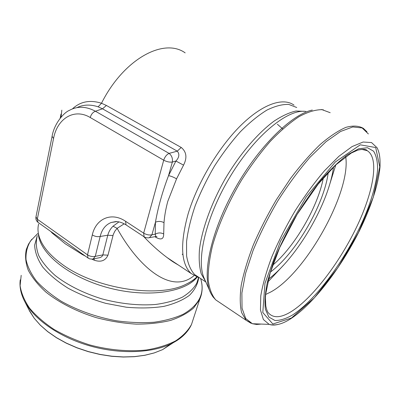 <?xml version="1.0" encoding="UTF-8"?>
<svg xmlns="http://www.w3.org/2000/svg" width="400" height="400" viewBox="0 0 400 400"><rect width="100%" height="100%" fill="white"/><g stroke="black" fill="none" stroke-linecap="round" stroke-linejoin="round"><path stroke-width="0.6" d="M196.815 276.91C194.11 279.625 190.64 282.005 186.41 284.04C159.03 298.795 93.69 288.75 60.895 263.36C51.565 256.38 45.055 249.26 41.375 242.005C38.145 235.58 37.225 229.58 38.62 224.015M85.28 256.05L82.265 254.51L65.265 243.81L52.305 233.15L50.7 231.415M61.035 117.195L61.825 110.14M194.055 275.615C170.32 295.79 137.05 264.625 117.135 228.335L114.86 231.155L113.315 234.395L107.98 255.175C105.39 260.815 100.76 262.47 94.085 260.145L91.86 259.16M294.035 105.15C283.08 97.075 262.4 103.99 240.345 125.885C218.18 147.985 197.38 183.13 188.125 213.865C179.895 243.965 180.91 263.85 191.165 273.52L198.2 277.355M185.13 52.855L185.17 52.875C163.915 37.485 123.72 58.86 101.5 103.24L106.41 105.47L181.21 147.455C186.53 151.845 187.31 157.74 183.555 165.13L176.55 178.865L167.775 201.365C165.775 208.85 164.515 215.95 164 222.655L163.69 233.975C163.71 239.185 161.055 240.275 155.73 237.24L154.885 236.69M143.615 236.47C151.17 244.475 158.99 251.495 167.07 257.54L177.95 264.75M282.74 128.95L277.36 124.215M97.76 258.05L99.65 257.685C101.34 257.225 102.405 256.295 102.835 254.9L107.775 235.22C108.72 231.725 110.465 228.73 113.02 226.225L118.925 221.89M124.19 223.815L117.135 228.335L113.02 226.225M116.135 221.58L111.28 222.46C105.62 224.68 101.915 229.35 100.165 236.475L95.275 256.345L102.835 254.9L107.98 255.175M52.085 136.35L53.555 138.48L37.3 219.215L87.51 254.85L92.3 234.93C94.84 236.465 97.465 236.98 100.165 236.475L107.775 235.22L112.975 235.55M126.42 225.15L144.46 237.025M126.05 224.9L125.55 221.265L143.67 233.145L163.72 160.2L90.25 117.525C91.175 114.28 92.905 112.19 95.435 111.245L169.09 153.4C171.74 155.515 172.83 158.405 172.345 162.06L168.53 175.66C170.98 176.085 173.655 177.155 176.55 178.865M72.405 108.92C80.265 101.515 89.96 99.625 101.5 103.24L98.13 106.82C90.375 104.27 83.31 104.54 76.93 107.625M155.3 236.615L155.83 236.52L155.225 234.215C158.04 232.605 160.86 232.525 163.69 233.975M164 222.655C161.14 221.16 158.29 221.015 155.455 222.22L151.925 234.79L155.225 234.215L155.455 222.22C158.03 207.405 162.385 191.885 168.53 175.66L175.92 161.04C179.28 157.37 179.73 154.075 177.265 151.155L102.49 108.805L98.13 106.82M69.43 110.345C77.44 105.965 86.11 106.27 95.435 111.245L102.49 108.805L106.41 105.47M94.085 260.145L94.41 258.7M82.265 254.51L82.39 253.99M155.56 236.635L155.73 237.24M52.305 233.15L52.38 232.61M181.21 147.455L177.265 151.155L169.09 153.4C166.635 154.545 164.845 156.815 163.72 160.2C166.7 161.76 169.575 162.38 172.345 162.06L175.92 161.04L183.555 165.13M323.335 177.895C317.995 206.72 294.835 246.49 272.695 265.205M328.245 172.425C324.345 204.36 295.93 253.105 270.45 272.045M333.51 167.035C328.92 203.195 297.17 257.605 268.455 279.135M345.7 156.64C351.31 191.855 305.615 273.285 270.81 291.97L265.645 294.48M92.3 234.93C95.82 218.72 111.35 211.64 125.55 221.265M90.25 117.525C74.22 107.845 57.145 118.58 53.555 138.48M92.18 259.135L93.145 258.945L95.275 256.345C92.595 256.905 90.005 256.405 87.51 254.85L88.02 258L89.72 258.885L92.385 259.11L97.795 258.045M88.335 258.225L38.01 222.37L37.3 219.215L35.99 216.8L52.04 136.585M38.33 222.605L38.01 222.37C36.33 220.99 35.635 219.225 35.93 217.085M148.15 237.895L149.45 237.66L151.925 234.79C149.225 235.325 146.47 234.775 143.67 233.145L144.1 236.79L145.895 237.655L148.27 237.885L155.83 236.52L157.005 236.7L155.88 236.45M198.79 277.32L194.655 274.58C190.695 270.23 188.01 264.025 186.605 255.96L186.565 241.61C187.94 230.595 190.835 218.59 195.245 205.595C200.485 192.31 206.905 179.13 214.51 166.06C222.625 153.4 231.235 141.975 240.335 131.785C249.485 122.585 258.345 115.355 266.905 110.1C275.085 106.085 282.37 104.195 288.755 104.43L296.725 107.5M205.54 281.36L201.23 273.82C199.375 267.24 198.78 259.17 199.45 249.61C201.88 229.445 211.185 203.445 225.31 178.63C239.84 154.05 257.82 133.04 274.15 121.07C282.125 115.84 289.415 112.485 296.025 111.015L304.635 111.34M204.345 278.63L204.09 278.04C195.855 259.805 206.315 215.55 231.01 175.225C255.625 134.84 288.22 108.615 305.855 111.455M210.395 292.465L210.015 291.605C202.045 273.72 211.115 231.22 234.665 189.16C258.145 147.08 291.32 114.485 312.295 110.065M267.72 282.155L283.73 264.955M328.695 187.57L335.82 164.83M330.185 112.705L322.035 109.67C315.405 109.65 307.725 111.99 298.995 116.685C289.8 122.765 280.19 131.035 270.17 141.5C260.14 153.065 250.57 165.98 241.46 180.25C228.44 202.18 218.365 225.05 212.535 245.575C209.435 258.68 207.995 270.165 208.215 280.02C209.345 288.74 211.875 295.38 215.805 299.93L219.99 302.74M257.62 323.93L252.91 323.75M251.03 323.27L246.11 320.285L241.645 312.67C239.92 305.56 239.78 296.44 241.215 285.31C243.62 273.165 247.645 259.75 253.28 245.075C259.785 229.985 267.465 214.89 276.33 199.79L290.53 178.475C300.49 165.305 310.36 154 320.14 144.55C329.605 136.415 338.21 130.68 345.955 127.34C353.04 125.4 358.84 125.74 363.365 128.355L366.95 131.785M368.38 133.945L362.145 127.945L352.78 126.955L340.57 131.475L326.06 141.66L310.065 157.22C298.97 170.02 288.255 184.525 277.92 200.725C268.155 217.425 259.87 234.025 253.06 250.535L245.555 273.44L241.885 293.01L242.04 308.225L245.72 318.52L252.44 323.73L256.615 324.46L261.295 324.07M277.59 324.555C274.42 325.28 271.615 325.22 269.175 324.375L263.395 319.555L260.46 310.04L260.77 296.01C262.65 284.57 266.32 271.55 271.78 256.95C278.21 241.79 285.93 226.52 294.935 211.15C304.44 196.22 314.245 182.8 324.355 170.89L338.9 156.305L352.06 146.58L363.1 142.025L371.525 142.555L377.08 147.75C379.385 152.5 380.345 157.445 380 166.98C378.55 183.4 371.77 204.61 361.495 226.525C343.12 264.96 314.44 303.19 291.18 318.455C282.735 324.035 275.395 326.005 269.175 324.375L252.44 323.73L246.11 320.285L215.805 299.93L212.955 296.82L211 293.69L204.385 278.72M291.48 318.01L272.85 324.015L262.8 312.52L264.955 283.32L280.435 241.375L306.18 196.93L335.34 161.955L360.275 144.83L375.7 147.54L379.775 166.85L373.315 197.155L358.46 232.565L337.865 267.735L314.435 297.78L291.48 318.01M292.73 314.865C317.18 299.025 348.25 255.685 365.185 215.38C372.285 197.94 376.42 182.675 377.59 169.575C377.665 161.685 376.325 155.56 373.57 151.19L367.45 147.72L358.705 148.785L347.65 154.66C339.29 160.945 330.4 169.485 320.97 180.28C302.01 203.43 283.92 234.695 273.5 262.18L267.575 281.235C265.18 292.6 264.455 301.95 265.4 309.285L268.875 317.075L274.915 320.475C280.04 320.64 285.975 318.77 292.73 314.865M367.175 150.66C379.665 158.135 373.365 192.355 356.36 227.57C339.33 262.885 312.835 297.8 291.72 311.295C281.035 318.02 273.195 318.485 268.195 312.68C267.38 311.71 266.58 309.47 265.8 305.955L265.405 298.09L265.69 294.025L270.145 273.04L279.705 247.595L297.115 214.39L318.14 184.135L335.66 164.98L351.24 153.07L357.59 150.185C363.08 148.94 366.275 149.095 367.175 150.66L361.725 149.35M38.365 233.36C38.915 252.485 68.09 276.84 107.225 287.49C146.325 298.255 185.165 292.6 197.21 277.05M36.99 237.11C35.71 242.935 36.32 249.15 38.825 255.76C42.455 262.47 47.95 269.09 55.305 275.62C67.54 285.155 83.795 293.305 101.93 298.875C120.72 303.865 138.53 305.74 155.355 304.5C165.77 303.1 174.76 300.66 182.325 297.18C188.915 293.195 193.72 288.545 196.74 283.22L198.38 278.115M37.29 235.625L34.645 245.165C34.94 252.155 37.615 259.425 42.665 266.975C49.08 274.5 57.565 281.585 68.115 288.23C79.64 294.405 92.205 299.45 105.8 303.36L126.295 307.215C139.845 308.415 152.35 308.135 163.815 306.385C174.325 303.835 182.88 300.14 189.465 295.3C194.78 289.96 197.87 284.02 198.74 277.495M37.71 233.565L30.53 240.955C27.19 246.6 25.685 252.81 26.025 259.595C27.505 266.605 30.995 273.76 36.495 281.055C43.125 288.275 51.485 295.075 61.575 301.455C78.155 310.67 96.53 317.135 116.71 320.84C129.815 322.6 142.275 323.065 154.085 322.235C165.24 320.69 174.92 318.035 183.14 314.27C199.17 305.08 205.03 293.26 200.715 278.815L200.63 278.54M182.17 254.155L182.98 254.86M201.415 294.415L199.675 299.485L193.61 307.985C187.75 313.07 180.105 317.205 170.665 320.39C160.315 322.92 148.8 324.165 136.12 324.125C123.03 323.305 109.815 321.16 96.48 317.7C76.81 311.65 59.205 302.695 45.995 292.17C38.06 284.955 32.14 277.625 28.245 270.185C25.565 262.85 24.92 255.94 26.31 249.445L28.51 244.145L31.78 239.295M21.19 275.32L20.11 285.665C21.215 293.025 24.37 300.52 29.575 308.16C35.95 315.72 44.11 322.815 54.055 329.44C64.865 335.62 76.67 340.765 89.48 344.865C109.025 350.12 128.955 351.86 146.55 349.975C157.735 348.095 167.425 345.06 175.62 340.865C182.79 336.125 188.08 330.66 191.495 324.48L193.46 318.48M183.375 335.565C179.995 338.74 175.82 341.52 170.85 343.895C151.305 353.25 119.335 354.385 89.285 345.725C59.24 337.04 34.28 319.47 24.875 301.765L24.06 300.165M28.845 309.58L34.225 318.245L40.25 325.06L47.695 331.57L56.425 337.62L66.25 343.055L76.96 347.74L88.3 351.545L100.005 354.39L111.785 356.2L123.36 356.94L134.46 356.615L144.84 355.25L154.28 352.895L162.6 349.635L173.52 342.535M60.175 118.24L61.025 114.06M191.165 273.515L167.13 257.575M167.075 257.535C170.685 260.185 171.445 261.05 178.42 265.06M111.31 222.45L116.95 221.615M111.28 222.465L115.775 221.58C118.995 221.54 122.425 222.655 126.065 224.915M52.09 136.335C54.145 123.635 63.825 112.535 69.41 110.355M205.805 281.965L199.175 277.575M323.47 109.875L321.25 109.52M186.41 284.04C190.915 281.935 194.405 279.565 196.88 276.935M39.58 237.87L41.34 242.025M198.595 277.455L196.74 283.22C197.305 281.505 196.875 284.14 198.33 278.27M200.63 278.535L200.715 278.815C202.92 285.965 202.57 292.86 199.675 299.485L191.495 324.48C187.91 332.425 181.025 338.9 170.85 343.895L162.6 349.635L154.225 352.935L144.755 355.315L134.365 356.695L123.27 357.03L111.715 356.3L99.965 354.495L88.295 351.665L76.98 347.865L66.295 343.19L56.485 337.755L47.76 331.7L40.305 325.165L34.26 318.31L29.71 311.28L24.875 301.765C20.89 294.185 19.345 286.88 20.24 279.86"/></g></svg>
